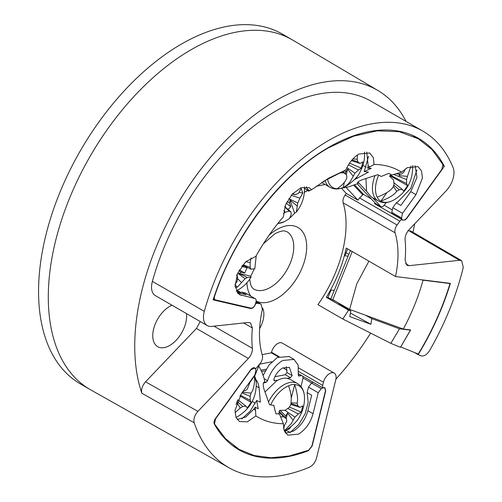 <?xml version="1.0" encoding="UTF-8"?>
<svg xmlns="http://www.w3.org/2000/svg" width="502" height="502" viewBox="0 0 502 502"><rect width="100%" height="100%" fill="white"/><g stroke="black" fill="none" stroke-linecap="round" stroke-linejoin="round"><path stroke-width="0.75" d="M393.355 186.229L396.662 191.293L399.222 189.75L402.359 189.398L403.621 191.237L407.643 185.665L406.57 183.569L406.564 179.572L407.442 176.359L399.09 175.669L400.232 174.087M396.662 191.293C394.384 194.72 389.138 197.995 380.93 201.126L386.866 192.611M236.957 402.955L240.263 408.019L242.824 406.476L245.961 406.124L237.829 399.761M240.263 408.019L235.011 412.744M235.105 286.949L237.17 287.339L245.026 278.773L247.317 277.518L238.965 273.421L250.818 276.163L254.031 269.329M236.542 275.027L237.684 277.079L237.126 281.396L234.986 284.352M290.89 404.455L299.932 407.379L302.775 405.842L301.231 412.111L298.313 413.937L294.931 417.137L291.229 423.657L284.289 430.898M351.375 160.64L360.003 163.439L362.852 161.901L361.308 168.176L358.384 170.002L355.002 173.203L351.306 179.716C349.831 182.741 347.146 185.351 343.242 187.541L344.403 182.126M277.75 223.61L284.314 221.715L289.497 218.608L291.229 214.398L290.94 211.882L289.24 211.166L285.305 212.195L283.41 213.406M286.127 203.498L286.447 202.808M292.089 39.721L282.356 34.098A201.967 116.608 120 0 0 181.373 44.101A201.967 116.608 120 0 0 49.428 222.079A201.967 116.608 120 0 0 80.389 383.917L90.128 389.539A201.967 116.608 -60 0 1 59.167 227.701A201.967 116.608 -60 0 1 191.111 49.723A201.967 116.608 -60 0 1 292.089 39.721A201.967 116.608 -60 0 1 292.71 40.085L377.868 90.467A200.913 115.993 -60 0 1 406.062 121.421M341.442 188.256L346.273 193.439L345.131 195.021C343.236 197.838 342.571 200.43 343.136 202.814L395.068 232.796A97.953 56.557 -60 0 1 395.551 276.539L450.363 283.373A186.819 107.861 -60 0 1 418.185 354.669L420.94 355.811C423.989 356.583 426.945 354.732 429.8 350.258A200.267 115.623 -60 0 0 463.271 267.428L461.702 260.714L459.55 260.293L409.08 265.683L406.94 265.276L405.076 260.187A108.696 62.756 120 0 0 405.076 239.812C404.913 236.285 406.25 232.915 409.08 229.703L445.908 191.099A18.361 10.598 120 0 0 453.143 167.724A188.2 108.658 120 0 0 422.828 131.097A188.2 108.658 120 0 0 328.728 140.422A188.2 108.658 120 0 0 204.314 311.378A18.361 10.598 120 0 0 207.27 325.597A18.361 10.598 120 0 0 211.549 326.407L248.377 322.479L250.517 322.886L252.374 327.975A108.696 62.756 120 0 0 252.374 348.35C252.544 351.877 251.207 355.247 248.377 358.459L196.445 328.477L145.549 381.815C142.217 385.712 140.98 389.521 141.834 393.242A200.913 115.993 -60 0 1 276.797 100.055A200.913 115.993 -60 0 1 377.868 90.467M298.677 367.941L323.451 382.242A9.18 5.302 120 0 1 334.2 373.093A9.18 5.302 120 0 1 335.775 379.845L316.517 458.069C315.225 462.449 312.871 465.492 309.47 467.205A200.267 115.623 -60 0 1 229.213 467.877A200.267 115.623 -60 0 1 194.186 422.784C193.326 419.07 194.569 415.261 197.907 411.358L145.549 381.815M255.869 302.26L257.626 303.277L255.725 303.654L255.129 304.984C253.843 307.444 252.337 308.623 250.605 308.517L213.112 299.857A179.754 103.782 -60 0 1 328.728 147.318A179.754 103.782 -60 0 1 418.605 138.414A179.754 103.782 -60 0 1 444.339 166.357L443.153 165.673M422.828 131.097L370.896 101.115A188.2 108.658 120 0 0 276.797 110.44A188.2 108.658 120 0 0 152.382 281.396A18.361 10.598 120 0 0 155.338 295.609L207.27 325.597M259.622 328.603A20.657 11.929 120 0 0 262.584 308.059M171.998 305.229A23.952 13.83 120 0 0 169.689 306.383A23.952 13.83 120 0 0 154.058 327.423A23.952 13.83 120 0 0 157.634 346.637A23.952 13.83 120 0 0 169.689 345.495A23.952 13.83 120 0 0 186.462 313.581M377.266 204.552L376.444 204.76M444.339 166.357L406.846 218.314L404.988 220.064L402.328 220.001L401.732 219.361L399.83 221.175L359.583 197.939L363.41 194.28M298.709 371.555L322.673 385.392L322.623 387.701L324.894 387.676L325.679 391.052L312.144 446.04L308.548 450.639A179.754 103.782 -60 0 1 238.852 449.754A179.754 103.782 -60 0 1 214.291 424.021C213.657 422.521 214.009 420.745 215.352 418.706L250.605 369.855C252.324 367.753 253.83 367.194 255.129 368.167L255.725 368.807L260.387 363.159C262.289 360.348 262.954 357.75 262.389 355.372A97.953 56.557 -60 0 1 262.389 309.395L261.084 304.187L256.102 301.313M386.333 202.494L382.913 206.573L380.792 206.523L372.522 197.656M214.348 296.117L214.592 296.262C234.848 234.804 281.114 174.583 328.728 147.688L353.458 136.224L377.24 130.827L399.159 131.7L418.373 138.809L432.065 149.615L442.864 164.468L441.911 169.249L406.494 218.332L404.819 219.907L402.748 220.114L402.089 219.318L392.351 213.695L391.767 212.315L401.5 217.937L402.089 219.318M286.56 429.781L288.857 429.185L290.997 426.706M323.081 181.567L345.878 169.927C348.796 162.962 353.126 157.666 358.867 154.045L369.654 152.972L373.256 157.49L374.065 164.436C384.406 164.53 393.581 167.116 401.575 172.205L391.792 174.997L388.855 173.353L381.344 176.428L377.623 174.727L362.507 179.634C358.698 181.115 357.104 182.239 357.713 183.01L358.058 183.5L348.79 186.819L341.216 188.269M254.69 376.067L259.503 364.389M322.905 387.895L321.28 388.673L311.541 383.051L313.173 382.273L322.905 387.895L324.756 387.808L325.465 390.838L311.861 446.09L308.623 450.231L289.359 455.967L271.049 457.749L254.156 455.527L239.084 449.353L225.379 438.535L214.047 423.362M263.092 375.54L268.94 365.086L277.349 357.518L289.039 356.502M264.152 378.74L267.56 380.711C270.547 371.662 275.542 364.935 282.544 360.518L294.021 359.382L298.188 365.23L298.282 374.73L299.136 376.029L298.596 375.942M273.803 380.321L274.632 380.798L273.885 379.117C275.673 374.272 278.56 370.57 282.544 368.016L289.428 367.326L292.145 375.565L290.457 377.717L285.268 374.718L286.956 372.566L286.328 366.711M416.917 169.889L410.812 188.388L397.484 202.18L396.316 202.814L392.796 207.69L391.767 212.315M401.575 172.205L407.222 167.699L418.009 166.633L421.498 170.862L422.433 177.909L415.97 194.694L410.774 191.695L400.86 205.437L396.316 202.814M357.964 182.031L366.573 191.281L365.945 178.511M366.573 191.281L371.085 196.828L378.138 200.9A27.541 15.901 -60 0 1 372.434 188.294A27.541 15.901 -60 0 1 375.032 175.562M237.214 292.641L246.212 294.724L241.669 292.101L239.749 293.231M258.988 366.46L261.806 371.932L264.002 378.088L264.855 381.84L264.127 382.179C262.922 382.675 262.891 385.028 264.021 389.232L269.524 404.788L273.785 405.34L275.874 413.799L279.482 414.006L283.392 423.726C273.044 423.638 263.876 421.046 255.882 415.957L255.28 407.172L258.216 408.816L256.641 400.496L260.356 402.196L259.126 387.851C258.43 383.766 257.363 381.106 255.932 379.863L255.932 379.863M285.512 433.144L293.394 431.124C300.66 426.298 305.492 419.484 307.877 410.686L311.686 395.218L307.136 392.595L308.492 387.111L318.224 392.733L321.28 388.673M318.224 392.733L313.066 413.686C310.581 422.621 305.756 429.43 298.59 434.123L287.797 435.19L284.188 430.634L283.392 423.726M250.228 381.953L254.539 375.973L254.357 375.64M254.539 375.973L254.583 376.211C254.771 384.193 253.592 389.816 251.044 393.085L242.692 392.395L243.043 391.315M264.993 391.987L276.621 380.823L277.813 380.177C281.239 378.458 284.396 377.843 287.276 378.339L290.526 379.537M323.068 183.312L321.757 182.427M364.496 152.2L364.477 152.037A26.342 15.211 -60 0 1 364.496 152.2C364.941 159.034 363.486 165.56 360.122 171.784C358.164 176.353 353.646 181.046 346.568 185.878L344.385 187.033A26.342 15.211 -60 0 1 343.242 187.541L339.879 188.583L337.08 188.739C342.816 184.912 346.079 181.078 346.876 177.231L346.493 174.859L342.954 171.458M292.327 194.017L294.931 194.801L298.313 193.458L301.231 188.564L302.775 193.05L299.098 192.373M302.775 193.05L299.932 198.152L291.198 195.316M299.932 198.152L297.755 202.996L288.769 198.654M297.755 202.996L296.375 212.007L294.605 213.237L290.049 200.009L289.56 203.028L287.119 201.465M290.049 200.009L297.102 205.964M292.779 193.534L294.931 194.801M292.967 193.935L292.515 193.81M289.56 203.028L290.84 206.749L286.259 203.254M290.84 206.749L288.016 209.466M286.071 207.815L285.061 206.134M289.24 211.166L284.76 207.006M290.94 211.882L284.841 206.755M285.701 206.736L284.96 206.41M285.305 212.195L283.818 210.583M361.308 168.176L349.517 163.137M358.384 170.002L348.451 164.807M355.002 173.203L346.882 167.687M351.965 159.937L357.826 161.744L360.003 163.439M346.248 174.633L347.604 169.143L345.79 172.042L344.385 170.705M347.604 169.143L353.038 176.033M357.468 154.93L357.179 159.222L357.826 161.744M357.179 159.222L352.881 158.914M345.79 172.042L345.357 173.805M346.493 174.859L342.546 171.678M343.763 172.845L340.356 172.857M301.231 412.111L289.409 407.059M298.313 413.937L287.797 408.446M294.931 417.137L284.854 410.259M291.028 403.639L297.755 405.685L299.932 407.379M286.178 418.568L287.527 413.077L285.72 415.982L280.028 410.385M287.527 413.077L292.967 419.967M291.191 398.193L294.712 384.614C297.372 393.286 298.169 399.466 297.102 403.156L297.755 405.685M297.102 403.156L291.104 402.824M285.72 415.982L285.287 417.739M283.435 427.334L286.805 421.165L286.422 418.793L279.25 411.514M278.673 413.981L279.482 410.372L285.305 410.222L289.24 407.342L290.94 404.355L291.229 399.818C291.467 396.316 290.576 391.648 288.55 385.812L291.612 384.595L294.599 384.356M286.422 418.793L283.693 416.786L279.118 412.111M283.693 416.786L280.505 416.804M246.043 261.429L242.824 265.627L241.864 266.06M245.961 406.124L247.222 407.963L251.245 402.391L250.172 400.295L250.165 396.298L241.901 392.897M250.165 396.298L251.044 393.085M390.863 174.445L389.546 176.152L393.524 179.929L394.076 184.24L392.94 187.302C390.656 190.722 385.411 194.004 377.209 197.135A26.342 15.211 -60 0 1 375.471 189.066A26.342 15.211 -60 0 1 378.671 175.16M250.172 400.295L240.332 395.168M251.245 402.391L239.837 395.965M242.692 265.131L251.044 269.223L250.165 267.328L250.172 262.69L245.961 261.724M250.172 262.69L251.082 257.871M250.448 381.056L247.317 389.094L245.026 390.788L243.401 390.82M250.165 267.328L243.376 264.981M405.39 168.879L403.715 172.368L401.424 174.062L397.735 174.1L396.342 173.585M397.735 174.1L396.957 173.403M393.794 185.043L399.222 189.75M242.824 406.476L237.396 401.769M238.908 270.685L241.38 272.272L244.712 273.044L247.047 267.848L241.688 266.298M243.715 267.077L242.905 265.533M393.926 182.784L402.359 189.398M235.005 284.327L237.17 287.339M244.712 273.044L239.36 269.875M237.521 278.604L241.337 282.369M389.91 175.687L407.643 185.665M237.71 273.126L245.026 278.773M390.311 175.173L406.57 183.569M290.545 217.435L294.605 213.237M283.661 428.777L284.333 426.06M237.609 400.257L236.053 404.549M241.38 272.272L238.965 273.421M393.656 174.414L406.564 179.572M399.605 174.1L399.09 175.669M242.692 392.395L243.834 390.813M250.818 276.163L251.006 277.217L247.317 277.518M251.044 269.223L254.79 268.796L256.227 255.706A26.342 15.211 -60 0 1 256.258 256.102M377.209 197.135L378.577 199.514L380.673 201.189M410.981 166.068L407.442 176.359M255.882 415.957L247.317 421.831L239.448 421.536L235.965 417.325L235.024 410.285L241.487 393.474L254.922 374.856L255.951 370.225L255.355 368.813L254.087 367.665M214.592 296.262C214.015 298.27 214.335 299.499 215.546 299.939L250.962 308.121C252.864 308.14 254.332 306.772 255.367 304.024L255.951 301.972C256.422 300.083 256.076 298.935 254.922 298.533L245.578 293.068L241.669 292.101M325.164 184.516L316.204 186.261M400.809 346.964L418.254 354.048C432.034 331.301 442.62 307.801 450.018 283.548L423.023 280.185C418.505 296.726 411.929 313.01 403.294 329.042L410.623 329.958L400.721 346.913M449.528 283.272L450.018 283.548M422.113 279.852L423.023 280.185M285.023 432.41L286.479 429.825M311.541 383.051L308.492 387.111M237.17 419.484L245.798 417.011L253.792 409.23L255.28 407.172M214.574 423.669L215.527 418.888L250.95 369.798L254.69 368.022M245.183 292.911L254.922 298.533L239.448 294.636L235.043 286.341L237.496 273.615L245.704 261.743L255.882 256.327C263.876 242.002 273.044 228.824 283.392 216.789L285.343 205.368L292.133 194.23L301.075 187.648L309.376 187.779L311.579 189.731L308.448 191.224L306.465 186.826M368.568 156.216L364.201 171.584L371.198 168.365L367.583 168.164L369.949 166.877L368.154 165.842L366.742 152.024M368.154 165.842L367.583 168.164M401.5 217.937L402.535 213.312L415.97 194.694M410.774 191.695L416.942 177.401L415.091 165.679M392.351 213.695L392.551 214.059M352.222 251.521L332.776 299.681L349.605 309.395L356.784 283.831L368.907 261.153M349.605 309.395L403.294 329.042M304.388 192.266L308.065 190.126M354.431 179.641L368.462 172.136L364.201 171.584M265.238 370.783L261.642 371.48M267.56 380.711L265.953 382.486L264.849 381.846M263.751 382.913L265.953 382.486M302.875 376.299L302.982 378.439L300.98 386.59M301.602 375.565L299.136 376.029L298.307 375.552M287.276 378.339L290.457 377.717M274.123 380.723L277.813 380.177M256.641 400.496L250.178 411.157L241.732 418.963M311.579 189.731L328.728 178.122L345.878 169.927M308.115 190.258L304.381 192.335M369.949 166.877L374.065 164.436M354.682 184.924L363.592 194.475L371.311 198.93M336.346 301.721L327.988 297.542L331.025 290.024L334.269 290.426M366.127 167.204L362.89 165.34M346.091 252.713L348.821 254.388M347.641 248.879L344.849 255.782L348.093 256.183M307.136 392.595L308.197 402.271L305.153 413.773L298.646 424.654L290.068 432.624M287.081 370.219L282.908 367.809M274.883 376.738L285.268 374.718M252.236 401.456L255.33 403.238M215.151 299.788L215.546 299.939M401.732 219.361L374.467 203.617L375.107 203.003L357.242 183.851M375.107 203.003L375.891 203.756M375.885 203.756L380.792 206.523L375.596 203.523M412.669 166.005L412.895 165.685M340.425 304.601L340.588 304.193M342.107 305.636L342.289 305.172M365.443 315.181L371.775 318.638L370.922 324.286L350.415 313.091M390.845 343.337L400.458 347.321L410.404 330.147L399.504 328.791L390.845 343.337L342.747 318.983A97.953 56.557 120 0 0 348.52 310.148L350.823 310.989L349.787 316.605L370.922 324.286M410.404 330.147L409.921 329.87M261.109 370.181L266.123 369.208M322.623 387.701L298.458 373.752M255.185 368.493L255.725 368.807M362.927 193.759L362.4 194.494L353.753 185.225M350.823 310.989L339.628 304.112L338.047 302.706M371.775 318.638L399.504 328.791M236.204 290.909L239.994 293.099M256.083 301.426L260.387 303.917L257.626 303.277M395.068 232.796C394.503 230.418 395.168 227.82 397.063 225.003L399.83 221.175M346.273 193.439L357.957 200.185L359.583 197.939M278.441 356.928L271.375 352.85L271.519 352.26L279.081 356.621M323.451 382.242L322.673 385.392M259.678 364.145L271.883 361.773M234.108 446.711L235.758 447.433M254.696 367.834L254.326 367.702M260.387 303.917L261.084 304.187M415.054 136.895A179.754 103.782 120 0 0 413.604 135.829M357.957 200.185L346.173 187.547M327.988 297.542L326.319 297.328L348.52 310.148M395.551 276.539L346.217 248.057A97.953 56.557 -60 0 1 326.319 297.328M196.445 328.477L200.216 321.518M342.747 318.983L317.954 304.67A97.953 56.557 -60 0 0 343.136 202.814M418.185 354.669L414.401 352.486M271.375 352.85L262.169 354.638M334.2 373.093L282.268 343.111A9.18 5.302 120 0 0 271.519 352.26M248.377 358.459L197.907 411.358M414.721 223.785A200.913 115.993 -60 0 1 412.958 232.288M370.627 333.096A200.913 115.993 -60 0 1 335.932 379.117M412.657 165.811L412.65 165.716A26.342 15.211 -60 0 1 412.657 165.811C412.964 180.362 406.99 191.588 394.729 199.482L392.545 200.637A26.342 15.211 -60 0 1 380.93 201.126M236.147 417.363A26.342 15.211 -60 0 1 236.009 417.432L238.331 416.208C250.592 408.314 256.566 397.088 256.258 382.53L254.432 375.527M284.314 221.715A26.342 15.211 -60 0 1 277.888 223.428M229.213 467.877L90.749 389.897A201.967 116.608 -60 0 1 90.128 389.539M194.186 422.784L141.834 393.242M256.145 300.999A42.287 24.416 120 0 0 276.797 298.627A42.287 24.416 120 0 0 306.697 246.833A42.287 24.416 120 0 0 276.797 229.571A42.287 24.416 120 0 0 269.147 235.137M246.915 282.758A42.287 24.416 120 0 0 250.699 296.023M263.343 243.815L274.895 233.775C283.392 229.533 284.898 231.271 284.923 231.02L286.811 231.654A33.107 19.114 -60 0 1 293.77 246.871A33.107 19.114 -60 0 1 270.358 287.42A33.107 19.114 -60 0 1 253.705 289.001L252.199 287.659L250.987 285.607L249.632 279.332M308.153 450.413L308.548 450.639M254.583 376.211A26.342 15.211 -60 0 1 256.258 382.53M268.526 401.983A27.541 15.901 -60 0 1 283.668 384.896A27.541 15.901 -60 0 1 297.441 383.528L290.388 379.462M270.666 404.97A26.342 15.211 -60 0 1 285.858 387.136A26.342 15.211 -60 0 1 288.55 385.812M322.924 183.224L329.971 187.296A27.541 15.901 -60 0 1 325.032 180.488M337.08 188.739A26.342 15.211 -60 0 1 327.624 179.233M294.712 384.614A26.342 15.211 -60 0 1 304.419 396.141C303.955 390.324 301.627 386.12 297.441 383.528M288.343 428.67L289.892 428.369M253.792 409.23L255.581 410.266M309.665 190.597L307.877 189.561M392.796 207.69L402.535 213.312M304.501 188.413L307.764 190.296M356.307 177.495L357.619 178.254M313.066 413.686L307.877 410.686M256.327 386.233L259.126 387.851M241.487 295.427L237.741 293.268M292.145 375.565L286.956 372.566M345.671 307.826L345.903 307.262M301.338 375.603L298.426 373.921M237.088 290.463L240.828 292.622M397.063 225.003L345.131 195.021M405.516 263.625L409.08 265.683M252.374 327.975L243.721 322.974M290.131 432.58L286.278 430.352M303.07 378L311.692 382.982M249.23 307.726L250.605 308.517M384.312 205.299L391.811 209.629M213.927 326.149L252.374 348.35M408.038 230.267L459.55 260.293M204.314 311.378L152.382 281.396M236.147 290.934L238.331 289.779C243.658 286.611 247.881 282.425 251.006 277.217M284.314 430.973L286.498 429.819C293.576 424.987 298.094 420.287 300.058 415.712C303.409 409.488 304.865 402.968 304.419 396.141M411.954 135.107L418.373 138.809M288.826 356.382L294.021 359.382M339.628 304.118L339.785 303.729M329.971 187.296C333.704 189.342 337.865 189.53 342.452 187.855M344.385 187.033L343.123 187.597M296.375 212.007C302.229 204.527 304.915 196.156 304.419 186.888M392.545 200.637C387.274 203.141 382.468 203.228 378.138 200.9M402.748 220.114L402.064 219.713M330.78 299.06L350.402 250.473M324.179 387.469L324.756 387.801M215.088 299.75L213.457 298.803M232.664 445.65L239.084 449.353M240.941 292.553L237.208 290.401M461.702 260.707L410.19 230.682"/></g></svg>
